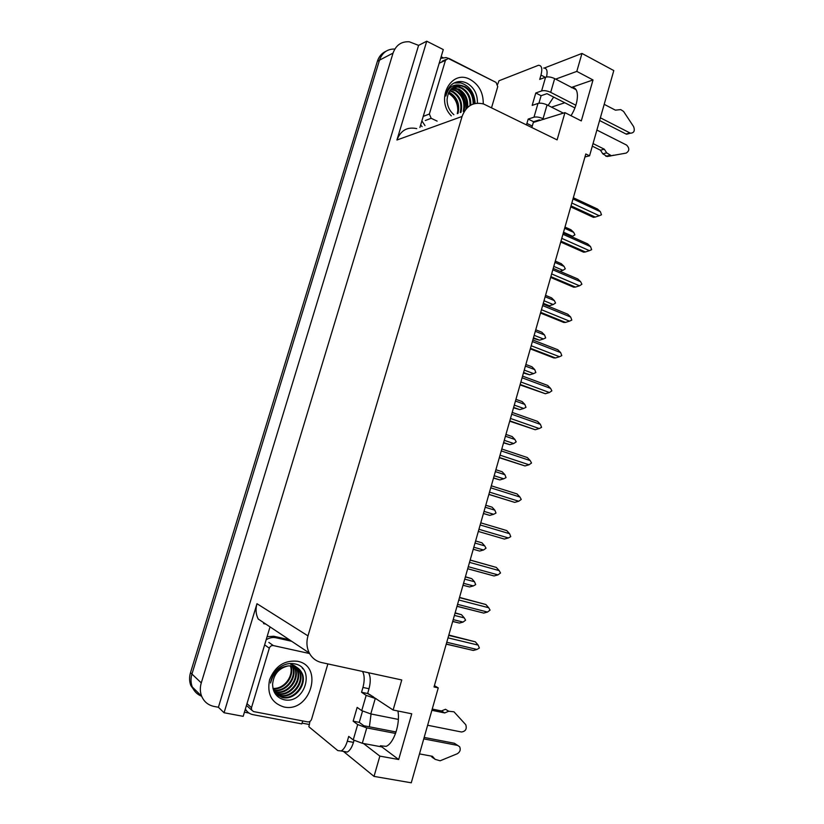 <?xml version="1.0" encoding="UTF-8"?>
<svg xmlns="http://www.w3.org/2000/svg" width="824" height="824" viewBox="0 0 824 824"><rect width="100%" height="100%" fill="white"/><g stroke="black" fill="none" stroke-linecap="round" stroke-linejoin="round"><path stroke-width="1.24" d="M371.058 713.975L369.399 726.819M533.355 122.426L564.945 112.641L557.106 139.884L483.585 103.979C473.347 101.599 466.178 105.76 462.068 116.462L307.98 635.881C306.25 642.04 306.693 647.757 309.299 653.02C312.038 658.098 316.128 661.27 321.566 662.548L401.762 679.965L393.12 710.02L367.689 693.303M571.393 87.643C579.54 86.118 579.437 102.506 570.991 115.71M551.493 107.13L564.79 102.753M584.947 156.962L589.562 155.818L613.798 70.576L581.971 53.436L544.334 68.031M201.664 696.259C197.266 694.519 194.145 691.429 192.291 686.979C190.725 682.89 190.612 678.585 191.951 674.053L379.493 60.162C382.243 52.592 387.362 48.884 394.851 49.028C387.362 48.884 382.243 52.592 379.493 60.162L191.951 674.053C190.612 678.585 190.725 682.89 192.291 686.979C194.145 691.429 197.266 694.519 201.664 696.259M263.536 623.603L265.905 624.139M309.422 724.512L301.996 723.111M249.013 713.069L244.429 712.194M441.139 56.722L442.941 57.618M307.98 635.881L256.975 603.714L224.066 712.75L243.183 716.334L269.767 627.764M419.91 127.463L443.291 49.574L426.75 41.2L396.931 140.008C400.68 130.398 407.283 126.608 416.728 128.637M256.975 603.714C255.419 609.194 255.831 614.292 258.211 619.02L309.299 653.02M418.592 45.371L218.412 707.27L214.055 706.436C208.153 705.169 204.012 701.739 201.623 696.156C200.026 691.964 199.902 687.546 201.272 682.89L393.038 53.107C395.973 45.104 401.391 41.324 409.301 41.787L418.592 45.371L426.75 41.2M363.477 743.495L379.854 756.113L374.024 776.393L411.269 782.8L438.255 687.886L434.403 685.65M374.024 776.393L343.361 751.364M224.066 712.75L218.412 707.27M581.971 53.436L576.81 71.389L555.685 79.125M362.508 671.436C364.589 675.206 364.733 680.542 362.951 687.453L361.551 692.263L366.165 695.374L361.726 710.638L357.153 707.394L353.146 721.185L357.688 724.554L353.238 739.901L362.303 743.279L381.852 746.915L398.682 759.522L411.753 713.8L393.12 710.02M398.682 759.522L379.854 756.113M589.562 155.818L585.802 153.975L434.032 686.969L438.255 687.886M564.945 112.641L581.301 120.922L593.012 79.959L576.81 71.389M548.125 105.42L553.646 97.067M593.012 79.959L571.599 87.395L554.676 78.599C551.194 76.993 548.166 76.529 545.591 77.199L541.615 90.918C544.18 90.29 547.208 90.764 550.689 92.35L575.852 105.235M380.369 745.792L386.126 746.348C393.841 743.485 400.464 723.585 397.899 710.988M195.309 691.892L190.849 685.558C189.283 681.489 189.17 677.194 190.499 672.683L377.392 61.264C378.947 56.465 381.821 53.127 386.013 51.242M452.706 621.399L459.432 623.078L452.675 621.481M454.405 615.415L464.262 617.887L465.601 620.184L463.078 622.079L453.21 619.617M455.147 612.829L461.522 614.725L455.064 613.097M459.432 623.078L463.078 622.079M464.262 617.887L461.522 614.725M448.822 635.036L475.324 641.824L448.719 635.386M448.019 637.858L478.167 645.12L475.324 641.824M478.167 645.12L479.383 648.024L476.952 649.456L446.762 642.256M446.258 644.018L473.326 650.455L446.227 644.141M473.326 650.455L476.952 649.456M463.006 585.215L469.556 586.956L462.995 585.256M464.736 579.128L474.521 581.765L475.695 584.607L473.337 585.926L463.552 583.31M465.406 576.779L471.771 578.654L465.364 576.924M469.556 586.956L473.337 585.926M474.521 581.765L471.771 578.654M475.005 543.078L484.708 545.869L486.026 548.197L483.534 549.999L479.609 551.071L473.244 549.258M483.534 549.999L473.821 547.229M481.958 542.81L475.603 540.977L481.958 542.81L484.708 545.869M483.42 513.527L489.755 515.391L483.431 513.476M485.202 507.244L494.843 510.18L495.997 513.053L493.669 514.3L484.028 511.374M494.843 510.18L492.083 507.172L485.779 505.246M489.755 515.391L493.669 514.3M459.534 597.41L485.861 604.507L459.473 597.637M458.793 599.996L488.704 607.741L485.861 604.507M488.704 607.741L490.064 610.11L487.499 612.057L457.557 604.352M457.021 606.248L483.719 613.087L456.99 606.33M483.719 613.087L487.499 612.057M470.185 560.021L496.326 567.417L470.154 560.114M469.515 562.37L499.179 570.61L496.326 567.417M499.179 570.61L500.529 572.989L497.974 574.884L468.279 566.696M467.702 568.725L494.05 575.955L467.692 568.766M494.05 575.955L497.974 574.884M480.155 524.981L509.593 533.705L506.729 530.563L480.763 522.849M509.593 533.705L510.767 536.651L508.387 537.948L478.929 529.286M508.387 537.948L504.339 539.061L478.322 531.439M490.733 487.829L519.934 497.026L517.07 493.947L491.31 485.81M519.934 497.026L521.252 499.447L518.739 501.25L489.518 492.113M488.848 494.452L514.691 502.382L488.879 494.338M514.691 502.382L518.739 501.25M600.366 117.791L629.989 132.963L626.013 134.013L599.594 120.52M541.615 90.918L535.775 92.999L532.17 105.4L537.99 103.422L533.983 117.204L528.194 119.068L526.474 124.846M574.894 107.913L546.971 93.658L541.1 95.708L535.775 92.999M541.1 95.708L538.927 103.206M497.675 84.326L498.983 80.773L538.433 65.302C541.749 65.343 542.594 68.608 540.987 75.077L539.73 79.392L545.591 77.199M540.4 120.386L539.38 119.882L533.561 121.715L531.841 127.483M533.561 121.715L528.194 119.068M440.644 58.37L446.052 57.567L449.338 58.617L491.671 80.196M420.662 124.96L422.094 126.659M424.988 125.588L421.888 120.87M543.696 68.052C546.858 68.052 547.795 71.019 546.528 76.962M593.033 143.582L604.342 149.216L600.449 150.195L592.301 146.147M533.983 117.204C536.527 116.648 539.555 117.152 543.057 118.707L544.087 119.222M596.885 130.058L626.58 145.076C629.66 148.268 629.515 150.947 626.147 153.089L607.185 156.498L602.808 153.831L600.449 150.195M604.342 149.216L606.711 152.873L602.808 153.831M607.185 156.498L626.147 153.089M563.379 113.135L547.064 104.885C543.562 103.319 540.544 102.825 537.99 103.422M611.099 155.561L606.711 152.873M609.698 156.138L613.623 155.2M626.013 134.013L630.566 133.189C634.089 132.922 635.098 130.717 633.594 126.587L623.562 111.425L620.74 109.602L615.404 110.159L604.198 104.329M576.048 89.703L572.011 87.602M626.59 134.24L629.237 133.54M630.566 133.189L629.989 132.963M361.726 710.638L370.79 713.924L398.363 719.424M427.635 725.254L461.45 731.99C465.601 731.393 467.043 728.972 465.787 724.739L453.973 711.812L448.74 711.246L444.682 712.945L431.879 710.298M362.519 711.122L359.254 722.37L363.848 725.748L396.066 731.98M353.146 721.185L359.254 722.37M361.551 692.263L367.628 693.53L373.437 696.877M368.524 672.745C370.625 676.504 370.79 681.839 369.018 688.73L367.628 693.53M354.021 740.426L353.455 742.373C351.879 747.492 349.809 750.716 347.254 752.065L343.907 751.694M353.238 739.901L348.727 736.388L347.316 741.24C345.73 746.359 343.67 749.603 341.126 750.963L337.799 750.592L308.856 726.747L309.948 721.422M289.327 639.733L273.733 636.241L267.089 636.684M266.152 639.805C269.324 637.755 272.6 637.076 275.978 637.766L291.644 641.268M245.387 708.98C247.046 712.06 249.569 713.955 252.968 714.655L301.8 723.905L302.758 720.959M245.171 709.711L246.747 711.03M419.488 753.898L432.404 756.298L435.123 759.347L430.983 756.041M435.123 759.347L440.14 760.789L457.238 753.775C460.08 752.013 460.884 749.675 459.658 746.771L457.67 745.421L423.752 738.881M395.561 733.442L366.752 727.891L357.688 724.554M433.743 758.368L431.941 757.101M424.175 737.418L454.395 743.269L457.67 745.421M456.311 744.525L454.395 743.269M376.393 698.845L366.165 695.374M444.682 712.945L441.458 710.957L445.485 709.268L448.74 711.246M432.239 709.052L441.458 710.957M448.369 93.277C454.869 97.201 458.01 103.288 457.804 111.528M451.325 115.875C434.897 99.57 451.119 68.65 470.174 79.495C479.053 84.697 483.41 92.824 483.235 103.876M477.405 103.175C477.611 94.389 474.305 87.818 467.476 83.481C462.233 80.742 457.258 80.886 452.561 83.924C448.853 86.788 446.629 90.825 445.866 96.037C448.215 87.251 453.252 83.688 460.966 85.346C452.675 85.366 448.05 90.115 447.082 99.601C447.113 105.76 449.379 110.787 453.87 114.701M473.131 104.051C473.275 96.398 470.37 90.712 464.417 87.014L461.213 85.83L454.972 86.273M473.903 103.803C474.068 96.12 471.163 90.413 465.189 86.705L460.966 85.346M470.02 105.554C470.298 97.788 467.414 92.031 461.358 88.261L458.175 87.087L453.488 87.066M470.803 105.101C471.019 97.397 468.125 91.68 462.12 87.952L458.927 86.778L453.849 86.839M466.775 108.201C467.672 99.869 464.86 93.637 458.34 89.486L452.098 88.086M467.62 107.377C468.289 99.251 465.447 93.184 459.092 89.177L452.438 87.808M463.222 111.487C465.21 102.392 462.583 95.46 455.342 90.712L450.821 89.342M463.974 111.219C465.962 102.104 463.335 95.162 456.094 90.403L451.13 89.002M460.235 112.589C462.213 103.536 459.596 96.645 452.376 91.917L449.647 90.867M460.977 112.322C462.964 103.247 460.338 96.346 453.118 91.619L449.925 90.455M457.279 113.681C459.246 104.669 456.64 97.809 449.441 93.112L448.617 92.721M458.01 113.413C459.988 104.391 457.372 97.52 450.172 92.813L448.864 92.226M448.936 89.105L447.998 89.291M437.132 121.118L431.179 118.296L429.366 114.021L445.454 60.327L448.215 58.442L496.058 82.41L497.758 86.592L491.557 107.697M465.869 109.211C466.436 100.538 463.397 93.73 456.733 88.776M475.149 103.484C474.377 92.525 469.453 85.634 460.369 82.791L454.292 82.894M459.998 82.946L454.045 83.018M297.443 661.26C324.275 665.895 310.38 713.172 283.868 706.961C271.58 703.016 266.822 693.942 269.582 679.738C275.123 666.142 284.414 659.983 297.443 661.26M283.549 699.607C304.921 705.262 315.88 667.728 295.054 663.948C289.059 662.661 283.394 664.268 278.059 668.758C273.887 672.693 271.395 677.441 270.571 682.993C273.362 672.714 279.233 667.018 288.204 665.905C278.821 668.14 273.619 674.259 272.6 684.25C272.837 692.284 276.483 697.403 283.549 699.607M276.081 694.498L281.674 697.063C294.693 700.513 307.599 682.746 301.007 671.962C299.03 668.48 296.177 666.348 292.448 665.576M275.113 693.581L282.241 697.526C295.28 700.977 308.197 683.189 301.594 672.394C299.617 668.903 296.764 666.771 293.035 665.988L288.204 665.905M275.072 693.52L279.398 695.24C292.366 698.68 305.22 681.005 298.649 670.273L295.177 666.173M275.185 693.684L279.964 695.693C292.953 699.133 305.817 681.438 299.236 670.695C297.258 667.224 294.415 665.102 290.707 664.319M274.516 692.582L277.152 693.427C290.069 696.857 302.861 679.275 296.31 668.594L294.941 666.534M274.66 692.84L277.709 693.87C290.645 697.31 303.448 679.707 296.887 669.016L294.261 665.617M273.928 691.377L274.928 691.624C287.792 695.054 300.523 677.565 294.003 666.935L293.509 666.101M274.073 691.697L275.484 692.078C288.359 695.497 301.11 677.998 294.58 667.347L293.88 666.194M273.403 689.976C285.877 692.624 297.691 676.236 291.984 665.823M273.527 690.347C286.237 693.478 298.607 676.411 292.376 665.874M272.971 688.401C284.352 689.307 294.096 675.556 290.336 665.73M273.074 688.812C284.743 690.131 294.982 675.721 290.759 665.74M327.87 663.917L311.596 719.218C310.844 721.144 309.546 722.04 307.702 721.896L253.576 711.586L251.608 710.031L251.495 707.682L269.314 648.2C270.097 646.243 271.436 645.367 273.341 645.573L309.577 653.545M302.357 668.233L302.902 668.851M493.514 478.075L499.828 479.918L493.555 477.91M495.348 471.627L504.906 474.717L506.049 477.601L503.742 478.806L494.184 475.736M504.906 474.717L502.156 471.761L495.894 469.732M499.828 479.918L503.742 478.806M503.546 442.828L509.85 444.672L503.618 442.57M505.431 436.236L514.907 439.47L516.195 441.849L513.754 443.528L504.267 440.315M514.907 439.47L512.157 436.555L505.936 434.433M509.85 444.672L513.754 443.528M513.517 407.808L519.8 409.631L513.63 407.437M515.443 401.051L524.857 404.429L525.98 407.344L523.714 408.467L514.289 405.099M524.857 404.429L522.097 401.566L515.927 399.341M519.8 409.631L523.714 408.467M501.25 450.924L530.213 460.585L527.35 457.557L501.795 448.998M530.213 460.585L531.521 463.016L529.029 464.777L500.034 455.167M499.313 457.711L524.981 465.941L499.375 457.485M524.981 465.941L529.029 464.777M511.694 414.235L540.42 424.37L537.557 421.383L512.209 412.433M540.42 424.37L541.574 427.357L539.246 428.542L510.489 418.468M509.706 421.198L535.209 429.726L509.809 420.858M535.209 429.726L539.246 428.542M522.066 377.794L550.576 388.372L547.702 385.447L522.55 376.084M550.576 388.372L551.864 390.844L549.402 392.523L520.871 381.986M520.037 384.921L545.364 393.728L520.171 384.458M545.364 393.728L549.402 392.523M523.436 372.994L529.698 374.807L523.57 372.51M525.403 366.083L534.745 369.605L535.857 372.53L533.602 373.612L524.26 370.11M534.745 369.605L531.974 366.783L525.856 364.476M529.698 374.807L533.602 373.612M533.293 338.386L539.535 340.188L533.458 337.799M535.301 331.32L544.571 334.987L545.673 337.922L543.438 338.973L534.158 335.327M544.571 334.987L541.801 332.216L535.734 329.806M539.535 340.188L543.438 338.973M543.088 303.984L547.651 305.858L549.32 305.776L543.284 303.294M545.138 296.774L554.336 300.575L555.572 303.016L553.213 304.54L544.005 300.75M554.336 300.575L551.565 297.855L545.539 295.353M549.32 305.776L553.213 304.54M554.913 262.423L564.049 266.368L565.274 268.83L562.926 270.313L553.79 266.389M564.049 266.368L561.268 263.69L555.294 261.105M559.97 271.312L562.926 270.313M564.636 228.289L573.7 232.368L574.915 234.84L572.587 236.292L563.513 232.224M573.7 232.368L570.919 229.742L564.986 227.064M571.547 236.663L572.587 236.292M532.376 341.569L560.66 352.6L557.786 349.726L532.84 339.972M560.66 352.6L561.793 355.618L559.496 356.73L531.192 345.74M530.306 348.871L553.728 357.915L555.469 357.956L530.471 348.294M555.469 357.956L559.496 356.73M542.625 305.58L570.682 317.055L567.808 314.232L543.057 304.077M570.682 317.055L571.804 320.083L569.528 321.154L541.45 309.721M540.503 313.038L563.75 322.452L565.501 322.411L540.699 312.358M565.501 322.411L569.528 321.154M552.811 269.808L580.652 281.726L577.768 278.945L553.213 268.418M580.652 281.726L581.909 284.249L579.499 285.794L551.637 273.928M550.648 277.431L573.71 287.216L575.471 287.082L550.875 276.637M575.471 287.082L579.499 285.794M562.936 234.263L590.551 246.613L587.677 243.883L563.307 232.976M590.551 246.613L591.653 249.672L589.407 250.661L561.772 238.363M560.722 242.04L583.598 252.185L585.39 251.969L560.979 241.144M585.39 251.969L589.407 250.661M572.989 198.934L600.397 211.717L597.513 209.038L573.329 197.75M600.397 211.717L601.479 214.786L599.264 215.733L571.835 203.013M570.733 206.875L593.434 217.361L595.247 217.073L571.022 205.866M595.247 217.073L599.264 215.733M393.038 53.107L377.392 61.264M201.272 682.89L190.499 672.683M462.068 116.462L396.931 140.008M545.303 77.312L540.987 75.077M526.927 123.425L532.294 126.062M543.057 118.707L547.064 104.885M550.689 92.35L554.676 78.599M369.018 688.73L362.951 687.453M347.316 741.24L353.455 742.373M275.978 637.766L273.733 636.241M362.303 743.279L366.752 727.891M370.79 713.924L375.229 698.608M431.179 118.296L425.308 120.52M429.366 114.021L423.505 116.287M445.454 60.327L439.46 63.108M251.495 707.682L247.19 703.84M273.341 645.573L268.83 642.411M269.314 648.2L264.844 644.996M201.623 696.156L190.849 685.558M370.584 694.972L369.43 694.735M605.877 156.292L609.791 155.345M347.254 752.065L341.126 750.963M458.927 86.778L458.175 87.087M455.909 88.014L455.157 88.323M452.922 89.25L452.17 89.548M461.976 85.521L461.213 85.83M445.805 59.565L442.2 61.244M301.594 672.394L301.007 671.962M299.236 670.695L298.649 670.273M296.887 669.016L296.31 668.594M294.58 667.347L294.003 666.935M251.608 710.031L247.303 706.168"/></g></svg>
